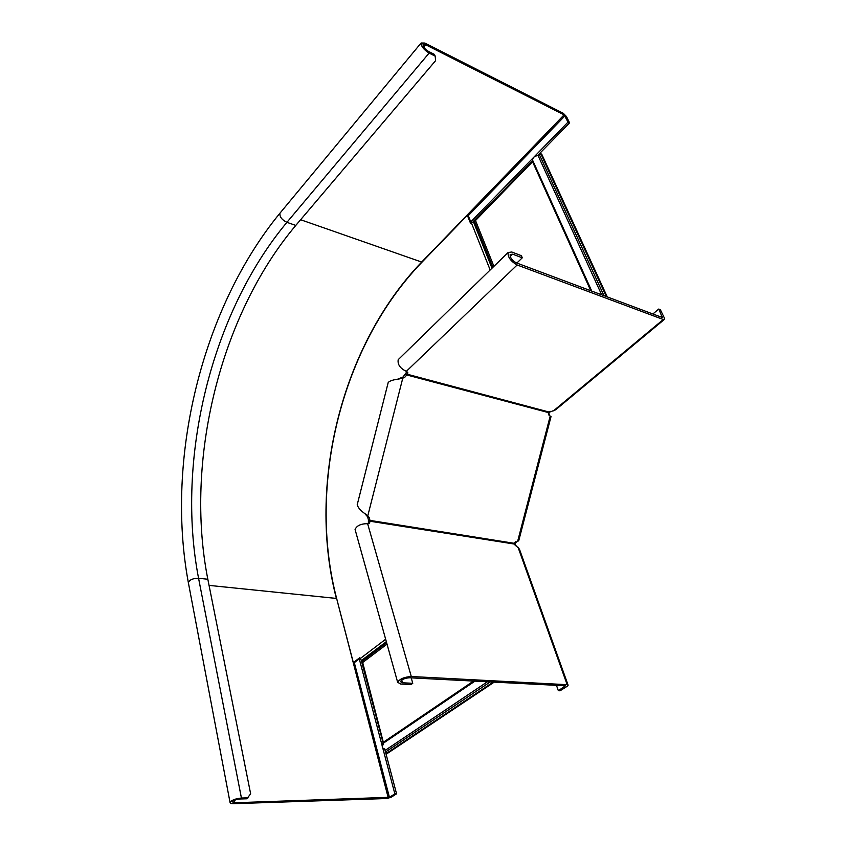 <?xml version="1.0" encoding="UTF-8"?>
<svg xmlns="http://www.w3.org/2000/svg" width="846" height="846" viewBox="0 0 846 846"><rect width="100%" height="100%" fill="white"/><g stroke="black" fill="none" stroke-linecap="round" stroke-linejoin="round"><path stroke-width="1.27" d="M515.024 545.046L515.373 543.407L515.584 545.712M383.524 743.063L362.68 662.513L359.783 657.68L353.321 662.587L354.315 662.651L389.424 797.302L234.828 802.759L232.513 801.913C233.559 800.39 236.087 799.417 240.105 798.984L246.778 798.783L250.649 793.865L207.83 579.256C184.428 461.049 219.928 315.283 295.793 225.417L435.616 60.626L435.172 56.111L429.123 53.076C423.814 49.692 421.128 46.34 421.086 43.019L424.967 43.072L563.309 113.311L566.513 116.589L569.57 122.871L568.036 122.099L564.071 114.876L425.654 44.732L423.074 44.701C423.106 46.911 424.882 49.142 428.425 51.395L434.474 54.44L435.172 56.111M533.054 161.226L475.505 220.531L470.577 223.397L467.352 215.296L421.604 262.567C341.678 345.464 307.109 484.747 336.518 598.006L353.321 662.587M359.962 658.357L354.315 662.651M548.663 414.91L549.382 411.59M471.127 222.826L468.272 215.656L467.352 215.296M515.774 541.398L515.373 543.407M514.78 542.582L514.632 544.443M494.212 682.14L387.701 753.204L386.685 753.204L385.247 750.317C382.297 748.34 381.504 746.077 382.868 743.528L383.365 743.179M386.685 753.204L493.197 682.088M549.509 411.526L548.345 413.197M550.112 411.262L549.414 412.436M607.291 296.914L541.715 154.162L540.795 153.739L538.088 155.59C534.587 155.95 532.758 157.493 532.589 160.19L532.853 160.782M540.795 153.739L606.339 296.555M384.655 748.773L396.563 793.823L391.127 797.249L386.855 798.518L233.517 803.689C231.159 803.732 230.006 803.309 230.038 802.42C231.614 800.147 235.41 798.677 241.427 798.032L248.1 797.831M359.275 658.875L382.117 745.559M382.741 747.917L394.86 793.876L389.424 797.302M470.757 221.885L568.036 122.099M361.401 660.821L383.576 744.713M473.252 221.504L532.758 160.571M537.633 155.579L569.57 122.871M396.563 793.823L394.86 793.876M360.089 658.812L359.413 658.77M471.634 222.35L470.81 222.022M406.968 371.616L403.034 376.999L397.345 379.304M652.869 313.982L658.738 309.044L662.333 317.525L516.24 262.82C512.02 260.388 509.99 257.618 510.18 254.519L512.644 254.16L522.278 257.819L521.379 255.682L511.756 252.002L508.044 252.552L398.212 359.666C397.43 364.457 400.137 368.359 406.323 371.362L407.857 372.853L407.349 374.26L406.651 372.145M658.738 309.044L660.324 309.647L664.173 317.567L664.427 319.376L663.296 319.513L517.149 264.988C510.804 261.351 507.769 257.205 508.044 252.552M568.036 684.974L519.423 549.117L514.421 544.063L514.4 543.333L518.746 540.7L551.032 416.56L550.143 416.306L548.388 412.573L555.568 409.855L664.184 319.587M399.058 358.841L398.212 359.666M516.853 263.043L522.278 257.819M548.758 411.96L407.349 374.26L404.684 377.39L402.77 378.173L401.12 377.771M355.331 530.421L355.077 529.49C356.748 525.62 360.925 523.685 367.619 523.685L369.639 522.987L369.998 520.406L369.131 517.34L367.777 515.88L402.77 378.173L398.529 379.093C393.231 379.738 389.784 380.869 388.208 382.477L387.976 383.407M514.4 543.333L369.998 520.406L368.422 519.772L367.545 516.705L364.541 513.3M366.202 515.246L367.777 515.88L365.916 514.368C360.925 510.995 358.027 507.79 357.213 504.745L357.488 503.634M548.388 412.573L405.319 374.567M368.359 523.706L368.422 519.772M556.467 685.345L558.36 690.706L565.392 685.799L409.517 677.773C404.811 678.111 401.776 679.401 400.433 681.633L402.495 682.796L412.774 683.293L411.029 684.53L400.75 684.044L397.652 682.299L355.077 529.49M558.36 690.706L560.063 690.78L567.074 686.37L568.121 685.207L567.158 684.689L411.283 676.514C404.219 677.012 399.672 678.936 397.652 682.299M514.421 544.063L369.998 521.221L368.422 522.585M411.219 677.868L412.774 683.293M386.633 642.759L362.003 661.392M386.326 641.659L361.242 660.663M385.649 639.248L360.058 658.696M490.172 269.98L471.307 222.646M387.013 644.134L362.68 662.513M385.247 750.317L487.412 681.781M386.241 751.512L490.204 681.929M383.724 741.995L473.527 681.072M492.858 267.357L474.352 221.197M492.002 268.193L473.316 221.493M493.905 266.342L475.505 220.531M538.088 155.59L601.675 294.81M539.568 154.987L603.97 295.666M532.684 162.03L590.794 290.738M234.374 800.369L234.828 802.759M336.623 598.429L388.198 797.672M421.953 262.197L421.689 262.059C341.541 345.221 306.897 484.832 336.37 598.429L209.057 585.39M468.272 215.656L564.98 115.817M188.478 583.243L188.351 582.608C189.62 579.753 193.025 578.304 198.567 578.273L241.427 798.032M280.46 212.568L279.952 213.181C279.497 216.735 281.813 219.791 286.91 222.35C211.204 312.957 175.566 459.441 198.567 578.273L207.83 579.256M564.071 114.876L421.689 262.059L300.616 219.727M429.123 53.076L286.91 222.35L295.793 225.417M423.719 47.059L425.654 44.732M553.453 410.86L663.296 319.513M406.323 371.362L517.149 264.988M510.223 256.518L512.644 254.16M662.037 317.419L662.577 316.964M517.805 540.721L550.143 416.306M404.684 377.39L403.034 376.999M367.619 523.685L411.283 676.514M518.006 547.182L567.158 684.689M401.723 680.047L402.495 682.796M369.131 517.34L367.545 516.705M382.868 743.528L474.934 681.146M532.589 160.19L591.756 291.098M421.086 43.019L279.952 213.181C201.834 308.261 165.298 458.849 188.351 582.608L230.038 802.42M407.857 372.853L407.645 372.219M388.208 382.477L357.213 504.745M369.639 522.987L369.046 523.505M364.732 513.511L365.916 514.368"/></g></svg>
